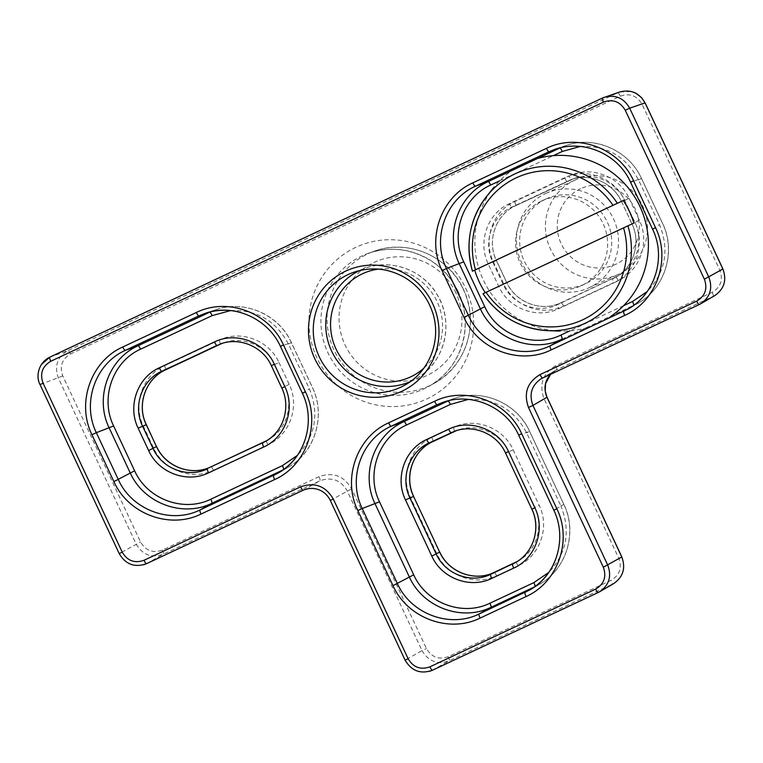 <?xml version="1.0" encoding="UTF-8"?>
<svg xmlns="http://www.w3.org/2000/svg" width="763" height="763" viewBox="0 0 763 763"><rect width="100%" height="100%" fill="white"/><g stroke="black" fill="none" stroke-linecap="round" stroke-linejoin="round"><path stroke-width="0.57" stroke-dasharray="3.81 2.86" d="M41.336 364.59C37.559 370.999 37.158 377.666 40.134 384.581L40.048 384.619M405.096 660.148L405.182 660.109C410.666 669.828 418.773 673.576 429.502 671.345M318.972 476.684A4.149 0.811 -115.1 0 1 320.012 480.766L303.149 490.256C314.852 486.155 323.932 489.531 330.369 500.404L405.182 660.109L422.044 650.62L347.232 490.914C340.794 480.041 331.714 476.665 320.012 480.766L163.368 554.205C151.675 558.306 142.605 554.92 136.148 544.057L58.35 377.981C54.135 366.068 57.349 356.931 67.974 350.56A4.149 0.811 -115.1 0 1 70.454 353.984C61.946 359.087 59.38 366.393 62.757 375.921L140.554 541.997C145.714 550.695 152.972 553.404 162.328 550.123L318.972 476.684C333.011 471.763 343.903 475.816 351.638 488.854L426.45 648.56C431.61 657.248 438.868 659.957 448.224 656.676L611.115 580.309C619.623 575.207 622.188 567.891 618.812 558.363L544.009 398.668C538.945 384.371 542.789 373.403 555.559 365.754L712.194 292.315C720.701 287.222 723.267 279.907 719.89 270.379L642.093 104.302C636.933 95.604 629.675 92.905 620.319 96.186L70.454 353.984M119.2 553.585L119.286 553.547C124.77 563.266 132.886 567.014 143.606 564.792M621.835 556.942C625.937 568.025 623.218 576.904 613.681 583.59L449.264 660.768C437.571 664.859 428.501 661.483 422.044 650.62L426.45 648.56M555.559 365.754A4.149 0.811 -115.1 0 1 556.599 369.845L550.571 374.251M540.996 378.829L555.025 370.665L550.476 374.299M719.89 270.379L722.914 268.957C727.015 280.031 724.287 288.919 714.759 295.605L556.599 369.845L542.569 378.009M620.319 96.186A4.149 0.811 64.9 0 0 617.839 92.752L619.728 91.989L631.449 91.522M629.094 198.351L639.327 220.192C650.124 242.071 640.033 270.827 618.154 280.526L563.561 306.116C542.111 316.74 513.566 306.097 503.666 283.798L493.442 261.957C482.636 240.078 492.726 211.322 514.615 201.623L569.198 176.034C590.657 165.409 619.203 176.053 629.094 198.351L624.668 200.421C616.246 181.632 593.194 171.627 574.215 178.513L515.626 205.724C495.721 214.546 486.556 240.679 496.379 260.574L506.613 282.405C515.597 302.692 541.549 312.363 561.053 302.701L618.774 275.472C636.657 265.505 644.077 241.013 634.892 222.262L624.668 200.421L621.521 201.508L632.022 223.931C641.206 242.682 633.786 267.174 615.903 277.141L612.775 278.781A4.149 0.811 64.9 0 0 613.814 282.863C635.703 273.173 645.794 244.418 634.988 222.538L624.487 200.106C614.587 177.798 586.041 167.164 564.591 177.779L509.426 203.645C487.538 213.344 477.447 242.1 488.253 263.979L498.754 286.411C508.654 308.71 537.2 319.354 558.65 308.729L613.814 282.863M618.154 280.526A4.149 0.811 64.9 0 0 615.655 277.103L557.61 304.647C538.096 314.308 512.145 304.628 503.16 284.351L492.65 261.919C482.826 242.033 492.001 215.891 511.906 207.078L571.067 179.591C590.047 172.705 613.099 182.71 621.521 201.508L631.964 223.96L634.988 222.538M513.137 449.779L539.212 505.44C550.018 527.319 539.918 556.074 518.039 565.774L496.618 575.817C475.168 586.432 446.622 575.798 436.722 553.49L410.656 497.838C399.85 475.95 409.941 447.194 431.829 437.504L453.251 427.461C474.7 416.836 503.246 427.48 513.137 449.779L508.711 451.849C500.29 433.06 477.237 423.055 458.258 429.941L455.11 431.019C474.09 424.133 497.142 434.137 505.564 452.936L531.906 509.179L534.777 507.509L508.711 451.849L505.507 452.955M517.133 561.558L518.659 560.719C536.542 550.752 543.962 526.26 534.777 507.509L539.212 505.44M278.981 362.511L289.206 384.342C300.012 406.221 289.921 434.977 268.032 444.676L213.449 470.266C191.99 480.89 163.444 470.256 153.554 447.948L143.32 426.107C132.524 404.228 142.614 375.472 164.493 365.782L219.086 340.184C240.536 329.559 269.081 340.203 278.981 362.511L274.546 364.58C266.125 345.782 243.073 335.777 224.093 342.663L222.3 343.331M267.126 440.47L268.652 439.622C286.535 429.655 293.965 405.163 284.78 386.412L274.546 364.58L271.399 365.658L281.909 388.081C287.46 400.785 287.165 413.25 281.013 425.487M224.093 342.663L220.946 343.751C239.935 336.855 262.977 346.869 271.399 365.658M565.803 145.609L554.93 149.338C583.409 139 617.982 154.012 630.61 182.204L652.565 229.062C666.337 257.179 655.207 293.917 628.378 308.872L638.288 303.111C665.126 288.147 676.256 251.409 662.475 223.301L641.473 178.475C628.865 150.282 594.282 135.27 565.803 145.609L560.204 147.85M561.997 339.134L638.288 303.111M553.833 510.218L553.89 510.189C561.778 528.044 561.806 545.803 553.986 563.447M453.928 398.563L443.065 402.292C471.544 391.953 506.117 406.965 518.745 435.148L553.89 510.189L563.8 504.429L529.608 431.429C516.99 403.236 482.416 388.224 453.928 398.563L448.339 400.794M240.765 312.506C258.81 317.98 272.048 329.263 280.498 346.354L302.444 393.212C310.198 410.732 310.36 428.205 302.921 445.64M282.987 469.951L288.176 467.261C315.014 452.297 326.144 415.558 312.353 387.451L291.361 342.625C278.743 314.442 244.17 299.42 215.681 309.759L210.254 311.924M534.434 586.928L539.622 584.239C566.461 569.284 577.591 532.545 563.8 504.429L560.834 505.831C570.915 530.81 566.919 552.984 548.835 572.364M574.463 180.335A51.865 50.883 65.4 0 1 574.863 180.144A51.865 50.883 65.4 0 1 642.723 206.115A51.865 50.883 65.4 0 1 618.059 274.461A51.865 50.883 65.4 0 1 550.295 248.69A51.865 50.883 65.4 0 1 574.463 180.335M580.576 188.728A41.688 40.897 -114.6 0 0 575.035 260.383A41.688 40.897 -114.6 0 0 639.165 230.321A41.688 40.897 -114.6 0 0 580.576 188.728M545.478 193.602A51.865 50.883 65.4 0 1 545.888 193.411A51.865 50.883 65.4 0 1 613.738 219.391A51.865 50.883 65.4 0 1 589.074 287.727A51.865 50.883 65.4 0 1 521.32 261.967A51.865 50.883 65.4 0 1 545.478 193.602M485.297 292.706L623.552 227.889M627.939 225.829L633.843 223.063M611.411 315.968A88.174 86.496 65.4 0 1 559.804 331.085A88.174 86.496 65.4 0 1 482.979 279.268A88.174 86.496 65.4 0 1 493.938 187.25A88.174 86.496 65.4 0 1 524.219 163.406A88.174 86.496 65.4 0 1 537.543 158.475M541.778 200.898A46.781 45.885 65.4 0 1 542.14 200.726A46.781 45.885 65.4 0 1 603.342 224.15A46.781 45.885 65.4 0 1 581.101 285.791A46.781 45.885 65.4 0 1 519.985 262.548A46.781 45.885 65.4 0 1 541.778 200.898M545.841 199.038A46.781 45.885 65.4 0 1 546.203 198.866A46.781 45.885 65.4 0 1 607.405 222.291A46.781 45.885 65.4 0 1 585.164 283.931A46.781 45.885 65.4 0 1 524.047 260.688A46.781 45.885 65.4 0 1 545.841 199.038M458.267 291.79A73.343 71.941 -114.6 0 0 368.472 253.259A73.343 71.941 -114.6 0 0 327.709 352.277A73.343 71.941 -114.6 0 0 429.311 386.107A73.343 71.941 -114.6 0 0 458.267 291.79M465.678 288.29A83.711 82.118 65.4 0 1 384.905 406.231A83.711 82.118 65.4 0 1 323.398 274.928A83.711 82.118 65.4 0 1 465.678 288.29M463.341 289.473A72.79 71.407 65.4 0 1 434.595 383.083A72.79 71.407 65.4 0 1 333.765 349.511A72.79 71.407 65.4 0 1 374.213 251.237A72.79 71.407 65.4 0 1 463.341 289.473M455.921 292.963A62.423 61.231 -114.6 0 0 349.836 282.997A62.423 61.231 -114.6 0 0 395.692 380.909A62.423 61.231 -114.6 0 0 455.921 292.963M410.408 381.548A61.05 59.886 -114.6 0 0 415.959 378.753A61.05 59.886 -114.6 0 0 440.289 300.727A61.05 59.886 -114.6 0 0 365.324 268.175L353.565 272.334A62.175 60.983 65.4 0 1 427.995 301.652A62.175 60.983 65.4 0 1 412.106 380.279M405.124 384.943L415.959 378.753C443.971 364.075 455.473 323.207 436.77 294.013C422.53 269.93 391.047 258.562 365.324 268.175A61.05 59.886 -114.6 0 0 359.573 270.56M330.284 500.442L351.638 488.854M62.757 375.921L40.134 384.581L119.286 553.547L140.554 541.997M448.224 656.676A4.149 0.811 -115.1 0 1 449.264 660.768L432.402 670.257M598.125 592.555L612.155 584.391A4.149 0.811 -115.1 0 0 611.115 580.309M162.328 550.123A4.149 0.811 -115.1 0 1 163.368 554.205L146.506 563.695M49.767 357.16L67.974 350.56L617.839 92.752L602.455 98.036M618.812 558.363L621.75 556.99M544.009 398.668L547.033 397.237M712.194 292.315A4.149 0.811 -115.1 0 1 713.233 296.406L699.204 304.571M642.093 104.302L645.116 102.881M574.024 178.59L570.228 180.125A4.149 0.811 64.9 0 0 569.198 176.034M639.327 220.192L631.964 223.96C641.111 242.758 633.805 267.374 615.827 277.179M563.561 306.116A4.149 0.811 64.9 0 0 561.072 302.701C541.673 312.458 515.74 302.644 506.689 282.367L498.754 286.411M503.666 283.798L506.699 282.367L496.465 260.536L488.253 263.979M493.442 261.957L496.465 260.536C486.479 240.583 495.902 214.498 515.645 205.714A4.149 0.811 -115.1 0 1 515.626 205.724L511.906 207.078A4.149 0.811 -115.1 0 1 509.426 203.645M514.615 201.623A4.149 0.811 -115.1 0 1 515.645 205.714L570.228 180.125M564.591 177.779A4.149 0.811 -115.1 0 0 567.071 181.213L570.219 180.135M431.829 437.504A4.149 0.811 -115.1 0 1 432.869 441.586M413.68 496.408L410.656 497.838M453.251 427.461A4.149 0.811 -115.1 0 1 454.281 431.553M518.039 565.774A4.149 0.811 64.9 0 0 515.54 562.35M496.618 575.817A4.149 0.811 64.9 0 0 494.138 572.384M436.722 553.49L439.622 552.126M220.126 344.266A4.149 0.811 64.9 0 0 219.086 340.184M289.206 384.342L281.843 388.109M268.032 444.676A4.149 0.811 64.9 0 0 265.553 441.252M213.449 470.266A4.149 0.811 64.9 0 0 210.96 466.842M153.554 447.948L156.453 446.584M143.32 426.107L146.343 424.686M164.493 365.782A4.149 0.811 -115.1 0 1 165.542 369.864M230.645 310.57C256.673 309.52 275.92 320.67 288.395 344.027L309.387 388.844C319.468 413.832 315.472 436.007 297.389 455.377M561.053 302.701L557.61 304.647A4.149 0.811 64.9 0 0 558.65 308.729M580.176 146.477C606.442 145.17 625.889 156.301 638.507 179.877L659.509 224.694C669.656 249.94 665.508 272.257 647.072 291.647M499.631 180.841L553.337 155.662M623.609 305.677L569.904 330.856M652.508 229.091L659.509 224.694M633.719 305.305A4.149 0.811 64.9 0 1 633.595 305.562L632.422 306.249M638.507 179.877L641.54 178.447L630.61 182.204M468.32 399.43C494.577 398.124 514.014 409.264 526.642 432.821L560.834 505.831M518.678 435.177L529.665 431.4L526.642 432.821M302.386 393.241L309.387 388.844M283.598 469.503A4.149 0.811 64.9 0 1 283.483 469.722L282.568 470.246M288.395 344.027L291.418 342.606L280.498 346.354M378.391 269.11A56.901 55.813 65.4 0 1 437.304 302.1A56.901 55.813 65.4 0 1 423.789 368.243M534.005 587.233L534.93 586.699A4.149 0.811 64.9 0 0 535.044 586.489M368.472 253.259C390.446 246.048 411.438 248.652 431.448 261.08C443.15 268.824 452.039 279.077 458.115 291.857C464.228 305.124 466.365 318.944 464.524 333.326C460.871 356.598 449.13 374.185 429.311 386.107L434.595 383.083C464.743 367.261 480.385 324.523 463.484 289.406C448.806 256.187 407.68 238.571 374.213 251.237L368.472 253.259M618.612 275.557L615.655 277.103M571.067 179.591L574.215 178.513M518.497 560.795L517.161 561.549M223.902 342.74L222.357 343.312M268.5 439.707L267.155 440.451M265.782 441.291L268.652 439.622M621.464 201.527C612.966 182.738 589.904 172.562 570.982 179.629M615.903 277.141L618.774 275.472M515.788 562.388L518.659 560.719M278.266 473.022L288.176 467.261M204.818 313.488L215.681 309.759M638.021 303.245C664.993 288.319 676.552 251.475 662.532 223.273L641.54 178.447C628.855 150.349 594.215 135.013 565.669 145.666M453.603 398.687C482.168 388.195 517.123 402.959 529.665 431.4L563.857 504.4C577.877 532.603 566.327 569.446 539.355 584.382M288.061 467.318C315.176 452.507 326.097 415.52 312.41 387.423L291.418 342.606C278.876 314.165 243.922 299.401 215.357 309.892M529.713 589.999L539.622 584.239M589.074 287.727L618.059 274.461M545.888 193.411L574.863 180.144M581.101 285.791L585.164 283.931M542.14 200.726L546.203 198.866"/><path stroke-width="1.14" d="M50.778 361.261L603.466 102.128C612.832 98.847 620.09 101.555 625.25 110.244L704.392 279.21C707.768 288.738 705.203 296.054 696.695 301.147L540.061 374.585C527.29 382.234 523.447 393.203 528.511 407.499L603.323 567.205C606.699 576.733 604.134 584.038 595.617 589.141L429.903 666.833C420.537 670.114 413.279 667.415 408.119 658.717L333.307 499.021C325.572 485.974 314.68 481.92 300.641 486.842L144.007 560.28C134.641 563.561 127.383 560.853 122.223 552.164L43.081 383.198C39.705 373.67 42.27 366.354 50.778 361.261A4.149 0.811 -115.1 0 1 49.748 357.17L41.336 364.59M625.25 110.244L629.675 108.184C623.915 98.103 615.512 94.45 604.458 97.225L602.455 98.036A4.149 0.811 -115.1 0 1 602.455 98.036L49.767 357.16A4.149 0.811 -115.1 0 0 49.748 357.17C37.94 363.016 35.727 377.16 40.057 384.619L43.081 383.198M699.204 304.571L700.692 303.788L699.194 304.571A4.149 0.811 64.9 0 0 699.204 304.571A4.149 0.811 64.9 0 1 696.695 301.147M700.768 303.75C710.229 297.065 712.919 288.204 708.827 277.141L629.675 108.184L645.059 102.9L722.857 268.977C726.948 280.04 724.259 288.91 714.797 295.586L700.768 303.741M528.511 407.499L532.936 405.43C528.864 394.366 531.553 385.496 541.005 378.829L699.137 304.599M595.617 589.141A4.149 0.811 64.9 0 0 598.116 592.565A4.149 0.811 64.9 0 0 598.125 592.555L599.613 591.783M599.689 591.735C609.151 585.059 611.84 576.189 607.749 565.135L532.936 405.43L546.966 397.265L621.778 556.971C625.87 568.025 623.18 576.895 613.719 583.571L599.699 591.735M429.502 671.345L432.383 670.267A4.149 0.811 64.9 0 0 432.402 670.257L598.058 592.584M143.606 564.792L146.486 563.704A4.149 0.811 64.9 0 0 146.506 563.695L303.149 490.256A4.149 0.811 64.9 0 1 300.641 486.842M550.476 374.299C544.677 381.157 543.504 388.815 546.966 397.265L545.211 390.98L545.526 383.722L550.571 374.251M603.466 102.128A4.149 0.811 -115.1 0 1 602.436 98.036L619.842 91.942C630.896 89.176 639.299 92.828 645.059 102.9L641.607 97.635L635.732 93.115L631.449 91.522M456.465 430.609L432.84 441.605A4.149 0.811 -115.1 0 1 432.84 441.605A4.149 0.811 -115.1 0 1 432.859 441.596C412.936 450.418 403.761 476.56 413.594 496.446L439.669 552.107C448.654 572.384 474.605 582.055 494.109 572.393L517.133 561.558M515.712 562.426C533.69 552.622 540.996 528.006 531.849 509.207L531.906 509.179C541.091 527.929 533.671 552.422 515.788 562.388L490.666 574.339C471.152 584 445.201 574.329 436.217 554.043L409.865 497.8C400.041 477.915 409.216 451.772 429.121 442.95A4.149 0.811 -115.1 0 1 426.641 439.526C404.752 449.216 394.662 477.972 405.468 499.86L431.81 556.103C441.71 578.411 470.256 589.046 491.706 578.421L513.699 568.111C535.588 558.411 545.679 529.665 534.873 507.776L508.53 451.534L505.507 452.955L531.849 509.207L534.873 507.776M222.3 343.331L220.097 344.285A4.149 0.811 64.9 0 0 220.116 344.275A4.149 0.811 64.9 0 0 220.126 344.266L165.523 369.874C145.609 378.696 136.434 404.838 146.258 424.724L156.491 446.565C165.476 466.842 191.427 476.513 210.941 466.851L267.126 440.47M271.399 365.658L274.365 364.256C264.475 341.948 235.929 331.314 214.47 341.938L159.305 367.804C137.426 377.494 127.326 406.25 138.132 428.129L148.642 450.561C158.532 472.869 187.078 483.504 208.528 472.879A4.149 0.811 -115.1 0 1 207.488 468.797C187.984 478.458 162.033 468.787 153.039 448.501L142.538 426.078C132.705 406.183 141.88 380.041 161.785 371.228L220.946 343.751M281.013 425.487C277.379 432.182 272.296 437.447 265.782 441.291L210.941 466.851A4.149 0.811 64.9 0 1 210.95 466.851A4.149 0.811 64.9 0 0 210.95 466.851C191.551 476.608 165.628 466.794 156.577 446.527L148.642 450.561M546.461 148.337L472.86 182.843C441.033 196.949 426.345 238.771 442.063 270.598L464.009 317.456C478.401 349.902 519.927 365.372 551.134 349.921L624.725 315.415C656.562 301.309 671.24 259.487 655.531 227.66L633.576 180.802C619.184 148.356 577.667 132.886 546.461 148.337A4.149 0.811 64.9 0 0 548.94 151.761L554.93 149.338M442.063 270.598L446.469 268.538C431.724 238.705 445.487 199.496 475.339 186.267L548.94 151.761L559.804 148.032A4.149 0.811 -115.1 0 1 562.283 151.465L580.176 146.477M551.134 349.921A4.149 0.811 -115.1 0 1 550.085 345.839C520.833 360.327 481.901 345.82 468.415 315.396L446.469 268.538L463.732 261.814C449.979 233.974 462.826 197.379 490.685 185.037L499.631 180.841M628.378 308.872L550.085 345.839L561.997 339.134A4.149 0.811 64.9 0 0 560.958 335.052C533.652 348.567 497.323 335.024 484.724 306.64L463.732 261.814M560.204 147.85L488.206 181.604C458.363 194.823 444.6 234.041 459.326 263.874L480.328 308.7C493.823 339.106 532.746 353.622 561.997 339.134M508.53 451.534C498.63 429.226 470.084 418.591 448.634 429.207A4.149 0.811 -115.1 0 0 451.114 432.64L454.262 431.562A4.149 0.811 -115.1 0 1 454.262 431.562L429.121 442.95L455.11 431.019M357.828 510.59L362.234 508.53C347.499 478.697 361.261 439.488 391.114 426.259A4.149 0.811 -115.1 0 1 388.634 422.836C356.798 436.932 342.12 478.763 357.828 510.59L392.983 585.631C407.375 618.068 448.902 633.548 480.099 618.097L526.06 596.552C557.896 582.446 572.574 540.624 556.856 508.797L521.711 433.756C507.319 401.309 465.792 385.83 434.586 401.281L388.634 422.836M480.099 618.097A4.149 0.811 -115.1 0 1 479.059 614.015C449.798 628.502 410.875 613.986 397.389 583.571L362.234 508.53L379.507 501.806C365.754 473.966 378.601 437.361 406.45 425.02L450.408 404.409L468.32 399.43M553.986 563.447C548.54 574.787 540.452 583.638 529.713 589.999L479.059 614.015L490.971 607.31A4.149 0.811 64.9 0 0 489.922 603.218C462.626 616.742 426.298 603.199 413.699 574.816L379.507 501.806M434.586 401.281A4.149 0.811 64.9 0 0 437.065 404.714L443.065 402.292M448.339 400.794L403.97 421.596C374.137 434.815 360.374 474.023 375.1 503.866L409.292 576.866C422.797 607.281 461.72 621.788 490.971 607.31L534.434 586.928M196.349 312.487L122.748 346.993C90.911 361.099 76.233 402.921 91.942 434.748L113.897 481.606C128.289 514.052 169.806 529.522 201.012 514.071L274.613 479.565C306.44 465.468 321.128 423.637 305.41 391.81L283.464 344.952C269.072 312.515 227.546 297.036 196.349 312.487A4.149 0.811 64.9 0 0 198.828 315.911L204.818 313.488C216.654 309.54 228.633 309.206 240.765 312.506M91.942 434.748L96.348 432.688C81.612 402.854 95.375 363.646 125.227 350.417L198.828 315.911L209.682 312.191A4.149 0.811 -115.1 0 1 212.162 315.615L230.645 310.57M201.012 514.071A4.149 0.811 -115.1 0 1 199.973 509.989C170.712 524.477 131.789 509.97 118.303 479.546L96.348 432.688L113.62 425.973C99.867 398.124 112.714 361.528 140.564 349.187L212.162 315.615M302.921 445.64C297.503 457.361 289.282 466.489 278.266 473.022L199.973 509.989L211.876 503.284L282.987 469.951M210.254 311.924L138.084 345.753C108.251 358.982 94.488 398.191 109.214 428.024L130.206 472.85C143.711 503.265 182.634 517.772 211.876 503.284A4.149 0.811 64.9 0 0 210.836 499.202C183.54 512.717 147.202 499.183 134.612 470.79L113.62 425.973M472.44 271.189L623.285 200.516A84.54 82.938 65.4 0 1 633.843 223.063L483.008 293.736C499.116 316.683 520.938 328.987 548.502 330.684A82.518 80.945 -114.6 0 0 627.93 225.791M623.552 227.889L627.939 225.829M559.804 331.085L548.502 330.684A82.518 80.945 -114.6 0 1 483.027 293.726L485.297 292.706A84.54 82.938 65.4 0 1 474.739 270.159L472.469 271.18M623.285 200.516L474.739 270.159M537.543 158.475A88.174 86.496 65.4 0 1 639.919 206.496A88.174 86.496 65.4 0 1 611.411 315.968M319.239 356.769A62.175 60.983 65.4 0 1 353.565 272.334C371.514 266.401 388.787 268.261 405.382 277.923C418.019 285.801 426.899 296.788 432.02 310.884C442.216 338.276 430.16 371.285 405.124 384.943A62.175 60.983 65.4 0 1 319.239 356.769M412.106 380.279A62.175 60.983 65.4 0 1 405.124 384.943M314.833 358.82A66.324 65.055 -114.6 0 0 427.547 369.406A66.324 65.055 -114.6 0 0 378.829 265.39A66.324 65.055 -114.6 0 0 314.833 358.82M359.573 270.56A61.05 59.886 -114.6 0 0 331.619 351.085A61.05 59.886 -114.6 0 0 410.408 381.548M704.392 279.21L722.914 268.957L645.116 102.881M540.061 374.585A4.149 0.811 64.9 0 0 542.569 378.009M603.323 567.205L621.845 556.942L547.033 397.237M429.903 666.833A4.149 0.811 64.9 0 0 432.392 670.257C420.642 674.397 411.543 671.02 405.096 660.148L330.284 500.442C328.214 496.141 325.105 492.888 320.956 490.676C315.014 487.815 309.072 487.681 303.14 490.266M408.119 658.717L405.096 660.148M333.307 499.021L330.284 500.442M144.007 560.28A4.149 0.811 64.9 0 0 146.496 563.704C134.746 567.834 125.647 564.467 119.2 553.585L40.048 384.619M122.223 552.164L119.2 553.585M517.161 561.549L515.54 562.35A4.149 0.811 64.9 0 0 515.53 562.36L512.66 564.029A4.149 0.811 64.9 0 0 513.699 568.111M439.622 552.126L439.746 552.069C448.797 572.336 474.729 582.15 494.119 572.393A4.149 0.811 64.9 0 0 494.119 572.393A4.149 0.811 64.9 0 0 494.109 572.393L490.666 574.339A4.149 0.811 64.9 0 0 491.706 578.421M405.468 499.86L413.594 496.446L439.669 552.107L431.81 556.103M265.553 441.252A4.149 0.811 64.9 0 0 265.534 441.252A4.149 0.811 64.9 0 0 265.524 441.262L262.653 442.931A4.149 0.811 -115.1 0 0 263.693 447.013C285.581 437.323 295.672 408.567 284.876 386.688L281.843 388.109C290.989 406.908 283.683 431.524 265.715 441.329M156.453 446.584L146.343 424.686L138.132 428.129M214.47 341.938A4.149 0.811 64.9 0 0 216.95 345.362L165.514 369.874A4.149 0.811 -115.1 0 1 165.523 369.874A4.149 0.811 -115.1 0 1 165.514 369.874L161.785 371.228A4.149 0.811 64.9 0 1 159.305 367.804M208.528 472.879L263.693 447.013M284.876 386.688L274.365 364.256M297.389 455.377L282.444 465.63L210.836 499.202M624.487 200.106L621.454 201.527M553.337 155.662L562.283 151.465M647.072 291.647L632.556 301.48L623.609 305.677M569.904 330.856L560.958 335.052M630.61 182.204L633.576 180.802M472.86 182.843A4.149 0.811 64.9 0 0 475.339 186.267L488.206 181.604A4.149 0.811 -115.1 0 1 490.685 185.037M464.009 317.456L484.724 306.64M624.725 315.415A4.149 0.811 -115.1 0 1 623.686 311.333L632.422 306.249M655.531 227.66L652.508 229.091C666.547 257.35 654.978 294.156 628.121 309.015M448.634 429.207L426.641 439.526M548.835 572.364L533.89 582.608L489.922 603.218M392.983 585.631L413.699 574.816M526.06 596.552A4.149 0.811 -115.1 0 1 525.02 592.46L534.005 587.233M556.856 508.797L553.833 510.218C567.538 538.382 556.599 575.331 529.598 590.066M521.711 433.756L518.678 435.177L553.833 510.218M406.45 425.02A4.149 0.811 64.9 0 0 403.97 421.596L391.114 426.259L437.065 404.714L447.929 400.985A4.149 0.811 -115.1 0 1 450.408 404.409M280.498 346.354L283.464 344.952M122.748 346.993A4.149 0.811 64.9 0 0 125.227 350.417L138.084 345.753A4.149 0.811 -115.1 0 1 140.564 349.187M113.897 481.606L134.612 470.79M274.613 479.565A4.149 0.811 -115.1 0 1 273.574 475.483L282.568 470.246M305.41 391.81L302.386 393.241C316.092 421.395 305.152 458.353 278.152 473.079M423.789 368.243A56.901 55.813 65.4 0 1 336.025 349.025A56.901 55.813 65.4 0 1 378.391 269.11M633.719 305.305A4.149 0.811 64.9 0 0 632.556 301.48M535.044 586.489A4.149 0.811 64.9 0 0 533.89 582.608M283.598 469.503A4.149 0.811 64.9 0 0 282.444 465.63M475.511 269.749A78.379 76.891 65.4 0 1 516.274 177.817A78.379 76.891 65.4 0 1 612.985 205.295M623.543 227.841A78.379 76.891 65.4 0 1 582.779 319.773A78.379 76.891 65.4 0 1 486.069 292.296M617.372 203.244A82.518 80.945 -114.6 0 0 515.197 173.764A82.518 80.945 -114.6 0 0 486.861 196.072A82.518 80.945 -114.6 0 0 472.45 271.123M542.55 378.009L541.034 378.81M599.613 591.773L598.116 592.565M432.859 441.596C412.945 450.265 403.894 476.484 413.68 496.408M454.271 431.553L456.493 430.599M222.357 343.312L220.116 344.275M267.155 440.451L265.534 441.252M146.343 424.686C136.367 404.733 145.781 378.648 165.523 369.874M220.736 343.836C239.658 336.874 262.939 346.66 271.342 365.687L281.843 388.109M554.615 149.472C583.046 139.009 617.982 153.735 630.553 182.233L652.508 229.091M505.507 452.955C497.104 433.937 473.823 424.142 454.901 431.105M518.687 435.177C506.107 406.679 471.181 391.953 442.74 402.416M204.694 313.545C233.116 302.921 267.727 318.228 280.441 346.383L302.386 393.241M493.938 187.25L486.861 196.072C469.817 218.533 465.01 243.559 472.431 271.161"/></g></svg>
